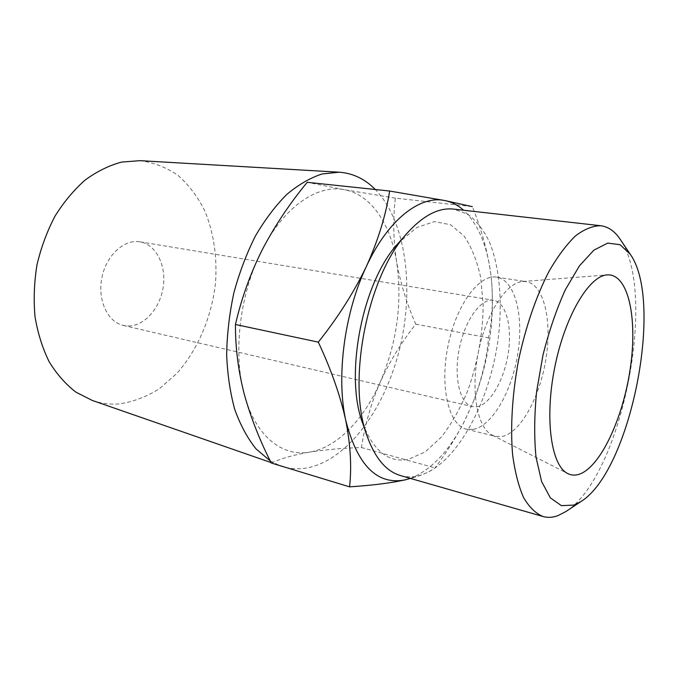 <?xml version="1.0" encoding="UTF-8"?>
<svg xmlns="http://www.w3.org/2000/svg" width="678" height="678" viewBox="0 0 678 678"><rect width="100%" height="100%" fill="white"/><g stroke="black" fill="none" stroke-linecap="round" stroke-linejoin="round"><path stroke-width="0.51" stroke-dasharray="3.39 2.54" d="M271.251 462.998C281.616 458.345 294.405 454.718 309.609 452.116C337.119 447.582 363.781 419.504 380.104 382.417C397.028 342.644 402.529 302.439 396.613 261.81C393.299 240.622 392.884 219.401 395.359 198.154L472.363 206.637C481.897 230.393 488.126 253.538 491.05 276.065C487.499 246.3 478.354 224.359 463.616 210.239M491.05 276.065L491.626 281.582C493.152 301.829 492.135 320.601 488.592 337.89C486.609 359.425 481.244 381.375 472.498 403.741C488.346 363.561 494.728 322.872 491.635 281.658L491.05 276.065M410.334 478.388C430.657 470.354 448.387 451.929 463.532 423.106L472.498 403.741L463.023 424.047C455.04 439.081 445.709 453.692 435.047 467.879C429.276 472.405 419.394 476.38 405.41 479.812M395.359 198.154L344.11 189.637C317.482 184.272 283.963 206.637 262.157 249.945C239.987 292.625 232.74 352.331 244.173 393.833C255.123 436.022 282.268 457.142 309.609 452.116C325.321 449.667 342.602 448.141 361.442 447.539C364.883 424.962 371.112 403.249 380.104 382.417C389.604 361.73 401.478 342.305 415.741 324.152C406.825 303.854 400.444 283.073 396.613 261.81C390.469 223.91 371.061 194.408 344.11 189.637L307.227 182.297M92.293 400.452C101.234 403.512 110.344 404.647 119.625 403.859C133.43 401.749 146.66 396.723 159.296 388.782L176.636 373.62C197.883 349.873 211.756 316.965 215.502 282.802C217.341 257.148 213.68 232.105 204.587 210.375C197.586 196.612 188.755 184.967 178.111 175.441C166.542 167.424 153.821 162.5 139.939 160.661M285.523 467.345C292.752 469.066 300.1 469.227 307.549 467.837C348.645 459.591 385.68 407.275 400.028 347.314C414.385 287.311 405.969 221.342 375.332 189.518M270.208 460.887L279.921 465.642M128.498 326.016C144.838 325.991 160.466 307.668 163.296 286.362C166.322 265.081 155.974 244.461 139.888 241.826C124.167 238.961 106.217 255.343 101.878 277.726C97.327 300.066 107.649 322.067 123.277 325.432L128.498 326.016M476.575 406.792C489.804 404.969 503.907 380.638 508.119 353.958C512.492 327.288 506.229 302.405 493.525 300.295C481.134 297.862 464.913 319.999 459.277 348.746C453.489 377.468 460.023 404.122 472.397 406.614L476.575 406.792M473.286 429.377C492.406 425.962 512.11 390.867 517.89 353.187C523.891 315.516 515.043 280.073 496.643 277.166C479.168 273.895 455.963 305.227 447.87 346.483C439.573 387.697 449.039 425.521 466.439 429.174L473.286 429.377M502.084 436.471C520.636 432.767 540.019 396.935 545.985 358.645C552.163 320.372 543.985 284.455 526.204 281.633L522.797 281.514C506.33 282.328 485.94 313.499 478.261 352.518C470.439 391.511 477.363 428.106 492.262 435.157L495.465 436.352L502.084 436.471M565.808 511.593C621.76 476.583 658.287 292.743 619.98 239.003M400.588 475.592C406.232 477.176 412.021 477.287 417.97 475.922C454.972 466.845 489.135 404.529 497.974 340.322C502.712 303.702 499.949 268.081 489.516 242.114C483.668 230.062 476.456 220.757 467.871 214.197L453.54 209.104M362.815 423.614C373.527 451.107 388.68 463.04 408.275 459.413L425.106 451.989L441.183 437.259C451.226 424.301 459.981 409.012 467.447 391.401C477.643 363.247 482.88 334.407 483.16 304.88L480.727 277.76C477.168 261.106 471.634 247.207 464.133 236.071L450.582 224.74L434.42 221.596L416.69 227.528L398.766 242.69M361.442 447.539L435.047 467.879M415.741 324.152L488.592 337.89M463.532 423.106L463.04 424.055M271.039 462.565L279.709 465.574M123.277 325.432L472.397 406.614M139.888 241.826L493.525 300.295M466.439 429.174L495.465 436.352M496.643 277.166L526.204 281.633M492.262 435.157L567.808 473.583M522.797 281.514L607.293 274.887M367.086 435.988L367.4 436.912M407.444 232.885L408.088 232.147"/><path stroke-width="1.02" d="M463.616 210.239C457.913 205.137 451.573 201.891 444.615 200.518L472.363 206.637M405.41 479.812C390.697 483.075 372.078 485.414 349.56 486.846C351.806 467.15 350.534 444.988 345.746 420.368C357.476 465.676 377.358 485.49 405.41 479.812L410.334 478.388M389.621 191.026L444.615 200.518C420.072 195.196 388.104 219.519 366.442 266.301C378.146 240.309 385.875 215.223 389.621 191.026L307.227 182.297C289.65 203.553 274.624 226.105 262.157 249.945C250.25 273.87 241.351 298.718 235.452 324.491C235.334 347.467 238.241 370.578 244.173 393.833C250.64 417.199 259.666 440.251 271.251 462.998L349.56 486.846M375.332 189.518C365.018 179 352.975 173.229 339.203 172.204L139.939 160.661L121.659 162.067C109.226 165.415 97.123 171.348 85.36 179.873C74.029 189.823 63.927 201.891 55.045 216.079C47.096 231.249 41.078 247.504 36.985 264.835C34.137 282.412 33.485 299.727 35.036 316.787C37.815 333.288 42.536 348.306 49.197 361.832C56.816 374.205 65.724 384.316 75.936 392.164L92.293 400.452L271.039 462.565M339.203 172.204L322.075 173.975C310.253 177.831 298.523 184.628 286.862 194.374C275.48 205.748 264.996 219.621 255.42 235.986C246.589 253.547 239.41 272.497 233.868 292.837C229.435 313.558 227.028 334.161 226.647 354.628C227.452 374.578 230.198 392.96 234.859 409.775C240.521 425.352 247.606 438.412 256.115 448.972L270.208 460.887M279.921 465.642L285.523 467.345M578.741 474.414C600.191 467.761 622.989 418.589 630.235 368.688C637.752 318.787 628.531 273.59 607.293 274.887C589.131 275.565 564.808 316.304 554.68 367.705C544.383 419.072 551.29 466.023 567.808 473.583C571.232 475.286 574.876 475.566 578.741 474.414M573.961 505.085L581.021 501.508C630.616 470.879 664.287 301.405 630.176 254.14L620.039 244.69L607.734 243.114L593.886 250.131L579.402 265.895L565.325 289.769C556.494 309.295 549.036 331.101 542.959 355.179L536.603 391.621C534.281 415.724 534.086 437.607 536.035 457.277L541.603 481.507L550.333 497.838L561.418 505.661L573.961 505.085M630.176 254.14L619.98 239.003C614.649 231.139 608.251 226.715 600.776 225.74C592.843 225.749 584.419 229.13 575.512 235.876C566.477 244.589 557.604 256.479 548.9 271.547C536.23 296.142 525.552 327.194 518.5 360.518C512.28 394.003 510.271 426.776 512.576 454.345C514.856 471.6 518.509 485.973 523.526 497.483C529.179 507.119 535.671 513.466 542.993 516.509C547.739 517.839 552.68 517.568 557.799 515.695L565.808 511.593L581.021 501.508M600.776 225.74L453.54 209.104C438.929 207.476 423.784 215.163 408.088 232.147C367.646 274.192 346.102 382.604 367.4 436.912C375.4 458.616 386.468 471.507 400.588 475.592L542.993 516.509M407.444 232.885L398.766 242.69C362.747 280.311 343.916 375.078 362.815 423.614L367.086 435.988M366.442 266.301C344.458 312.389 336.059 376.544 345.746 420.368C340.254 395.511 331.101 369.434 318.296 342.144C337.924 317.516 353.975 292.235 366.442 266.301M235.452 324.491L318.296 342.144M279.709 465.574L280.828 465.964"/></g></svg>
